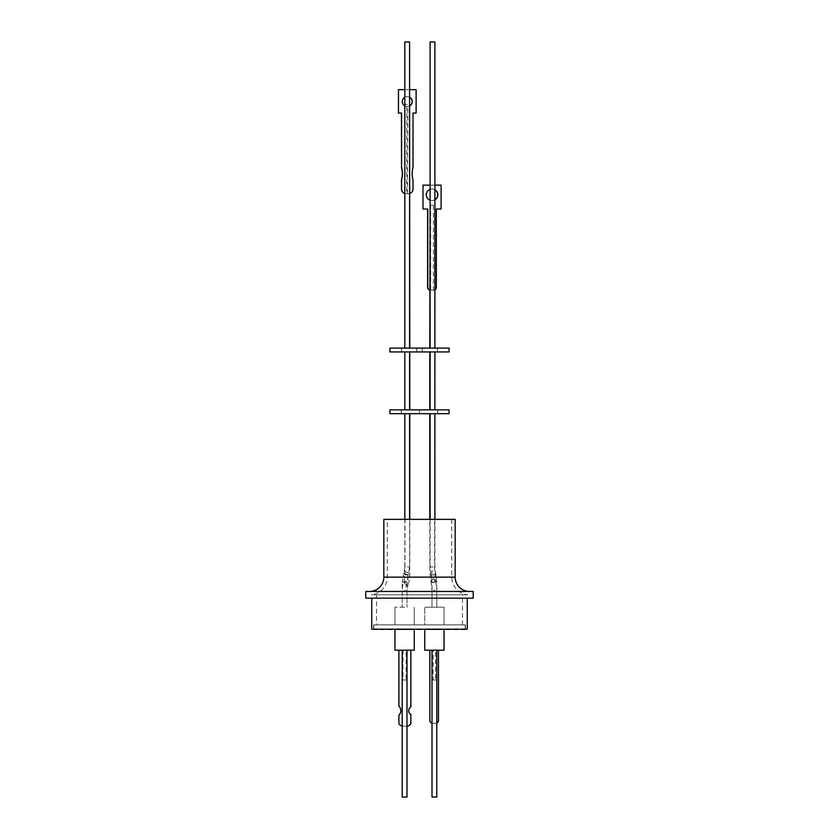 <?xml version="1.0" encoding="UTF-8"?>
<svg xmlns="http://www.w3.org/2000/svg" width="839" height="839" viewBox="0 0 839 839"><rect width="100%" height="100%" fill="white"/><g stroke="black" fill="none" stroke-linecap="round" stroke-linejoin="round"><path stroke-width="0.63" stroke-dasharray="4.2 3.15" d="M369.506 591.453L469.494 591.453L369.506 591.453M387.272 519.362L451.728 519.362L387.272 519.362L387.272 577.138A17.766 17.766 0 0 1 371.352 594.799L467.648 594.799L371.352 594.799M451.728 519.362L451.728 577.138A17.766 17.766 0 0 0 467.648 594.799M433.375 582.539L435.651 580.924L434.728 579.403L432.127 579.759L431.099 580.924L431.676 582.297L433.375 582.539M371.75 598.144L467.25 598.144L371.75 598.144M465.383 624.877L373.617 624.877L465.383 624.877L465.383 629.177L373.617 629.177L465.383 629.177M373.617 624.877L373.617 629.177M465.194 629.177L465.194 624.877L373.806 624.877L465.194 624.877M373.806 629.177L373.806 624.877M394.959 629.659L404.608 629.659L394.959 629.659L394.959 650.183L414.246 650.183L394.959 650.183L414.246 650.183L414.246 629.659L394.959 629.659L414.246 629.659M424.754 629.659L434.392 629.659L424.754 629.659L424.754 650.183L444.041 650.183L424.754 650.183L444.041 650.183L444.041 629.659L424.754 629.659L444.041 629.659M406.988 797.05L402.217 797.05M402.217 650.183L406.988 650.183L406.988 679.978L406.17 679.978L406.17 650.183L410.848 650.183L398.882 650.183L402.993 650.183L402.217 650.183L402.217 679.978L406.988 679.978M406.988 650.183L406.17 650.183M436.783 797.05L432.012 797.05M410.848 714.513L410.816 723.784A7.53 7.53 -90 0 1 407.869 726.102L401.839 726.102M410.816 650.183L410.816 706.941A4.426 4.426 90 0 0 410.816 714.513M407.366 348.112L409.757 348.112L407.366 348.112M407.366 193.736L407.848 106.522L406.726 106.522L406.726 193.736L407.366 193.736M432.179 348.112L434.571 348.112L432.179 348.112M429.788 205.198L430.69 205.198L430.69 290.189L433.427 290.189L433.427 205.198L434.571 205.198L430.113 205.198M432.505 348.112L430.113 348.112L432.505 348.112M430.113 41.95L434.885 41.95M407.209 348.112L409.6 348.112L407.209 348.112M404.818 41.95L409.6 41.95M409.6 97.198A4.961 4.961 90 0 0 404.818 97.282M409.6 97.251A4.961 4.961 90 0 0 402.227 101.592A4.961 4.961 90 0 0 409.757 105.84M413.019 179.85L413.019 188.964M413.019 167.339L412.914 167.339A23.23 23.219 90 0 0 412.914 179.85M430.113 189.32A5.789 5.779 -90 0 1 434.885 189.719M434.885 189.824A5.789 5.779 90 0 0 426.107 194.774A5.789 5.779 90 0 0 434.885 199.724M376.533 624.877L462.467 624.877L376.533 624.877L376.533 594.799L462.467 594.799L376.533 594.799M462.467 624.877L462.467 594.799M434.392 624.877L444.041 624.877L424.754 624.877L444.041 624.877L444.041 607.216L424.754 607.216L444.041 607.216L444.041 624.877L424.754 624.877L424.754 607.216L424.754 624.877L434.392 624.877M404.608 607.216L394.959 607.216L404.608 607.216M422.258 348.112L422.258 351.94M416.742 348.112L416.742 351.94M389.894 348.112L449.106 348.112M449.106 351.94L389.894 351.94M403.779 581.972L405.541 580.987L408.069 584.091L406.328 585.024L403.779 581.972C402.825 584.175 402.301 587.174 402.217 590.981L406.988 590.981L402.217 590.981L402.217 607.216L402.217 582.193L406.988 582.193L402.217 582.193L403.318 574.715A2.391 1.563 -160.8 0 0 405.573 577.117A2.391 1.563 -160.8 0 0 406.181 577.169A2.391 1.563 -160.8 0 0 407.827 576.288A2.391 1.563 -160.8 0 0 405.573 573.886A2.391 1.563 -160.8 0 0 404.975 573.824A2.391 1.563 -160.8 0 0 403.318 574.715L403.978 572.817A2.391 1.563 -160.8 0 0 406.233 575.218A2.391 1.563 -160.8 0 0 406.842 575.271A2.391 1.563 -160.8 0 0 408.488 574.379A2.391 1.563 -160.8 0 0 406.233 571.978A2.391 1.563 -160.8 0 0 405.636 571.925A2.391 1.563 -160.8 0 0 403.978 572.817L404.818 566.902L409.6 566.902L404.818 566.902L404.818 519.362M408.09 584.038L406.988 590.981L406.988 607.216L406.988 582.193L409.6 566.902L409.6 519.362M407.209 409.862L409.6 409.862L407.209 409.862M407.209 351.94L409.6 351.94L407.209 351.94M432.505 409.862L430.113 409.862L432.505 409.862M432.505 351.94L430.113 351.94L432.505 351.94M432.179 409.862L434.571 409.862L432.179 409.862M432.179 351.94L434.571 351.94L432.179 351.94M407.366 409.862L409.757 409.862L407.366 409.862M407.366 351.94L409.757 351.94L407.366 351.94M407.209 413.69L409.6 413.69L407.209 413.69M432.505 413.69L430.113 413.69L432.505 413.69M407.366 413.69L409.757 413.69L407.366 413.69M389.894 409.862L449.106 409.862M449.106 413.69L389.894 413.69M432.179 413.69L434.571 413.69L432.179 413.69M394.959 624.877L414.246 624.877L414.246 607.216L414.246 624.877L394.959 624.877L394.959 607.216L394.959 624.877L404.608 624.877L394.959 624.877M433.207 578.732L430.91 580.997L432.683 581.983L435.493 579.676L433.207 578.732M383.832 519.362L455.168 519.362M365.783 591.453L473.217 591.453M473.217 598.144L365.783 598.144M467.25 629.177L371.75 629.177M465.194 629.659L373.806 629.659M434.392 650.183L432.012 650.183L434.392 650.183M433.165 650.183L438.461 650.183L429.83 650.183L433.165 650.183L433.165 679.978L432.012 679.978L432.012 650.183M402.993 650.183L402.993 679.978L402.217 679.978M432.127 679.978L436.783 679.978L435.588 679.978L435.588 650.183M436.783 722.977A2.863 2.863 90 0 1 435.598 723.239L432.725 723.239A2.863 2.863 90 0 1 432.012 723.145A2.863 2.863 90 0 0 432.693 723.239L435.556 723.239A2.863 2.863 90 0 0 438.43 720.376L438.43 650.183M402.217 726.102L406.988 726.102M402.993 679.978L406.17 679.978M435.588 679.978L433.165 679.978M407.366 104.497L404.985 104.497L407.366 104.497M407.366 106.553L406.726 106.522A4.961 4.961 90 0 1 404.818 105.903M407.848 106.522A4.961 4.961 90 0 0 409.757 105.903M409.757 193.494A4.772 4.772 -90 0 1 408.247 193.736L407.848 193.736M404.818 89.658L409.6 89.658M406.726 193.736L406.338 193.736A4.772 4.772 -90 0 1 404.818 193.494M408.247 193.736L406.338 193.736M433.427 205.198L430.69 205.198M434.885 199.829A5.789 5.779 -90 0 1 430.113 200.227M430.627 290.189L430.459 290.189A2.863 2.863 90 0 1 429.788 290.105A2.863 2.863 90 0 0 430.627 290.189L430.69 290.189M433.427 290.189L433.49 290.189A2.863 2.863 90 0 0 434.885 289.822M434.885 185.146L430.113 185.146M430.459 290.189L433.312 290.189A2.863 2.863 90 0 0 436.175 287.316L436.353 287.316M408.142 193.736A4.772 4.772 90 0 0 412.914 188.964M413.019 113.045L412.914 167.339M416.113 113.045L412.914 113.045M416.113 89.658L416.018 113.045M398.368 89.658L416.018 89.658M401.566 113.045L398.368 113.045M404.818 193.526A4.772 4.772 90 0 0 406.233 193.736M422.835 209.016L427.775 209.016M422.835 185.146L441.115 185.146M440.936 185.146L441.115 209.016M440.936 209.016L436.353 209.016M436.175 209.016L436.175 287.316M434.392 607.216L432.012 607.216L434.392 607.216M451.728 577.138L387.272 577.138L451.728 577.138M432.903 571.044L431.456 571.044M435.011 582.193L436.783 582.193L435.011 582.193M433.784 582.193L432.012 582.193L433.784 582.193M433.249 577.169A2.391 1.615 165.8 0 0 433.69 577.148A2.391 1.615 165.8 0 0 436.007 574.914A2.391 1.615 165.8 0 0 434.13 573.824A2.391 1.615 165.8 0 0 433.69 573.855A2.391 1.615 165.8 0 0 431.372 576.089A2.391 1.615 165.8 0 0 433.249 577.169M433.207 575.239A2.391 1.615 165.8 0 0 435.525 573.016A2.391 1.615 165.8 0 0 433.648 571.925A2.391 1.615 165.8 0 0 433.207 571.957A2.391 1.615 165.8 0 0 430.889 574.191A2.391 1.615 165.8 0 0 432.767 575.271A2.391 1.615 165.8 0 0 433.207 575.239M408.111 574.82L404.985 574.82L408.111 574.82C408.048 579.235 407.46 582.644 406.328 585.024L405.342 590.981M433.113 566.902L430.113 566.902L433.113 566.902M433.679 590.226L435.116 590.226M455.168 577.138L383.832 577.138M434.885 519.362L434.885 566.902L436.783 582.193L436.783 607.216L436.783 590.226L434.571 571.044L434.571 413.69M434.571 348.112L434.571 205.198M437.381 351.94L437.381 348.112M422.206 351.94L422.206 348.112M401.524 351.94L401.524 348.112M434.571 409.862L434.571 351.94M430.113 519.362L430.113 566.902L432.012 582.193L432.012 607.216L432.012 590.226L429.788 571.044L429.788 519.362M403.811 581.93L404.985 574.82L404.985 413.69M408.069 584.091C409.117 581.888 409.684 578.805 409.757 574.82L409.757 519.362M437.591 413.69L437.591 409.862M419.448 413.69L419.448 409.862L419.448 413.69M401.304 413.69L401.304 409.862M436.783 650.183L436.783 679.978M404.985 348.112L404.985 104.497M437.476 351.94L437.476 348.112M401.619 351.94L401.619 348.112M416.794 351.94L416.794 348.112M404.985 409.862L404.985 351.94M437.696 413.69L437.696 409.862M419.552 413.69L419.552 409.862L419.552 413.69M401.409 413.69L401.409 409.862"/><path stroke-width="1.26" d="M369.506 591.453A14.326 14.326 0 0 0 383.832 577.138L383.832 519.362L455.168 519.362L455.168 577.138A14.326 14.326 0 0 0 469.494 591.453M365.783 598.144L473.217 598.144L473.217 591.453L365.783 591.453L365.783 598.144M371.75 598.144L371.75 629.177L467.25 629.177L467.25 598.144M373.806 629.177L465.194 629.177M394.959 629.659L394.959 650.183L414.246 650.183L414.246 629.659M424.754 629.659L424.754 650.183L444.041 650.183L444.041 629.659M402.217 650.183L402.217 797.05L406.988 797.05L406.988 650.183M432.012 650.183L432.012 797.05L436.783 797.05L436.783 650.183M406.988 726.102L407.901 726.102A7.53 7.53 -90 0 0 410.848 723.784L410.848 714.513A4.426 4.426 -90 0 1 410.848 706.941L410.848 650.183M409.757 348.112L409.6 104.497M434.885 348.112L434.885 41.95L430.113 41.95L430.113 348.112M409.6 348.112L409.6 41.95L404.818 41.95L404.818 348.112M409.757 105.903A4.961 4.961 90 0 0 409.6 97.198M404.818 97.282A4.961 4.961 90 0 0 404.818 105.903M409.757 105.84A4.961 4.961 90 0 0 409.6 97.251M409.6 89.658L416.113 89.658L416.113 113.045L413.019 113.045L413.019 167.339A23.23 23.219 90 0 0 413.019 179.85L413.019 188.964A4.772 4.772 -90 0 1 409.757 193.494M430.113 200.227A5.789 5.779 -90 0 1 430.113 189.32M434.885 189.719A5.789 5.779 -90 0 1 434.885 199.829M434.885 199.724A5.789 5.779 90 0 0 434.885 189.824M449.106 348.112L389.894 348.112L389.894 351.94L449.106 351.94L449.106 348.112M449.106 409.862L389.894 409.862L389.894 413.69L449.106 413.69L449.106 409.862M398.882 723.784L398.882 715.258A6.219 6.209 90 0 0 398.882 706.197L398.882 650.183L398.913 706.197A6.219 6.209 -90 0 1 398.913 715.258L398.882 723.784A7.53 7.53 -90 0 0 401.839 726.102L401.871 726.102A7.53 7.53 -90 0 1 398.913 723.784M429.83 720.376A2.863 2.863 90 0 0 432.012 723.155A2.863 2.863 90 0 1 429.862 720.376L429.83 650.183M436.783 722.977A2.863 2.863 90 0 0 438.461 720.376L438.461 650.183M429.862 650.183L429.862 720.376M430.113 205.198L429.788 348.112M404.818 193.494A4.772 4.772 -90 0 1 401.566 188.964L401.566 179.85A23.23 23.219 90 0 0 401.566 167.339L401.566 113.045L398.462 113.045L398.462 89.658L404.818 89.658M434.885 289.822A2.863 2.863 90 0 0 436.353 287.316L436.353 209.016L441.115 209.016L441.115 185.146L434.885 185.146M430.113 185.146L423.003 185.146L423.003 209.016L427.775 209.016L427.775 287.316A2.863 2.863 90 0 0 429.788 290.063A2.863 2.863 90 0 1 427.596 287.316L427.596 209.016M398.462 89.658L398.462 113.045M401.566 167.339L401.462 113.045M401.566 179.85L401.462 179.85A23.23 23.219 90 0 0 401.462 167.339M401.566 188.964L401.462 179.85M401.462 188.964A4.772 4.772 90 0 0 404.818 193.526M423.003 185.146L423.003 209.016M383.832 577.138L455.168 577.138M409.6 409.862L409.6 351.94M434.885 409.862L434.885 351.94M409.757 409.862L409.757 351.94M409.6 519.362L409.6 413.69M434.885 519.362L434.885 413.69M409.757 519.362L409.757 413.69M404.818 409.862L404.818 351.94M430.113 409.862L430.113 351.94M429.788 409.862L429.788 351.94M404.818 519.362L404.818 413.69M430.113 519.362L430.113 413.69M429.788 519.362L429.788 413.69"/></g></svg>
